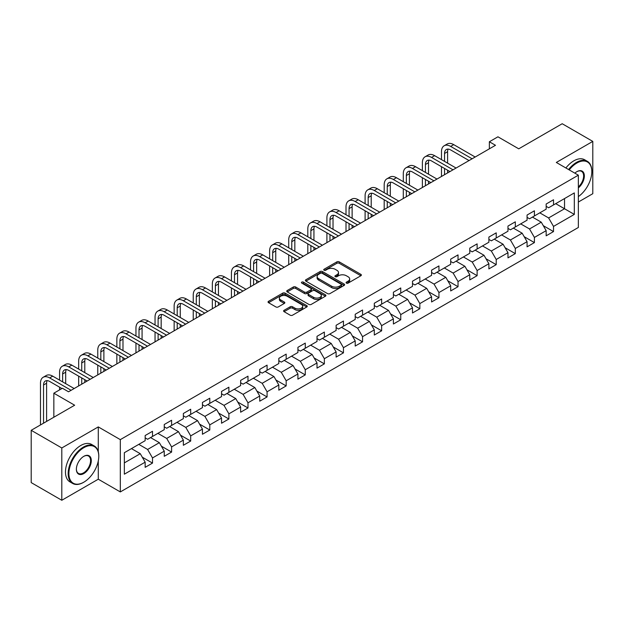 <?xml version="1.0" encoding="UTF-8"?>
<svg xmlns="http://www.w3.org/2000/svg" width="624" height="624" viewBox="0 0 624 624"><rect width="100%" height="100%" fill="white"/><g stroke="black" fill="none" stroke-linecap="round" stroke-linejoin="round"><path stroke-width="0.94" d="M346.429 283.117A1.186 0.686 0 0 0 348.114 283.117L360.875 275.746A1.7 0.983 0 0 0 361.374 275.051A1.7 0.983 0 0 0 360.875 274.357L339.253 261.869A1.7 0.983 0 0 0 336.851 261.869L324.082 269.24A1.186 0.686 0 0 0 323.731 269.724A1.186 0.686 0 0 0 324.082 270.215A1.186 0.686 0 0 0 325.767 270.215L327.421 269.256A5.437 3.136 0 0 1 335.104 269.256L336.905 270.301A5.437 3.136 0 0 1 338.504 272.516A5.437 3.136 0 0 1 336.905 274.739L335.26 275.691A1.186 0.686 0 0 0 334.909 276.182A1.186 0.686 0 0 0 335.26 276.666A1.186 0.686 0 0 0 336.937 276.666L338.59 275.714A5.437 3.136 0 0 1 346.281 275.714L348.083 276.752A5.437 3.136 0 0 1 349.674 278.975A5.437 3.136 0 0 1 348.083 281.19L346.429 282.142A1.186 0.686 0 0 0 346.086 282.633A1.186 0.686 0 0 0 346.429 283.117L346.429 282.142M284.099 310.292A1.7 0.983 0 0 0 283.608 310.986A1.7 0.983 0 0 0 284.099 311.68L290.168 315.182A1.7 0.983 0 0 0 292.57 315.182L306.751 306.992A1.7 0.983 0 0 0 307.25 306.298A1.7 0.983 0 0 0 306.751 305.612L285.121 293.124A1.7 0.983 0 0 0 282.719 293.124L268.546 301.306A1.7 0.983 0 0 0 268.047 302A1.7 0.983 0 0 0 268.546 302.695L275.87 306.93A1.7 0.983 0 0 0 278.273 306.93L284.341 303.42A1.7 0.983 0 0 0 284.84 302.726A1.7 0.983 0 0 0 284.341 302.039L280.706 299.941A4.547 2.621 0 0 1 279.38 298.085A4.547 2.621 0 0 1 282.181 295.659A4.547 2.621 0 0 1 287.134 296.228L301.376 304.45A4.547 2.621 0 0 1 302.702 306.298A4.547 2.621 0 0 1 299.902 308.724A4.547 2.621 0 0 1 294.949 308.155L292.57 306.79A1.7 0.983 0 0 0 290.168 306.79L284.099 310.292L284.099 311.68L290.168 308.201L290.168 306.79M578.354 202.036L592.8 193.697L592.8 141.398L562.201 123.731L518.747 148.824L497.936 136.804L489.364 141.757L495.487 145.291L68.531 391.786L62.416 388.253L53.843 393.198L53.843 417.23M98.28 451.737L98.28 426.91L61.799 447.97L31.2 430.303L74.654 405.218L53.843 393.198M98.28 426.91L120.315 439.631L578.354 175.18L578.354 227.479L120.315 491.93L120.315 439.631M592.8 141.398L556.319 162.458L578.354 175.18M327.538 293.608A1.7 0.983 0 0 0 329.94 293.608L344.12 285.425A1.7 0.983 0 0 0 344.612 284.731A1.7 0.983 0 0 0 344.12 284.037L322.491 271.549A1.7 0.983 0 0 0 320.089 271.549L305.908 279.731A1.7 0.983 0 0 0 305.409 280.426A1.7 0.983 0 0 0 305.908 281.12L327.538 293.608M302.242 283.374A1.186 0.686 0 0 1 303.443 283.538L325.408 296.221L311.259 304.395A1.7 0.983 0 0 1 308.857 304.395L287.227 291.907L293.296 288.428L293.296 287.017L287.227 290.519A1.7 0.983 0 0 0 286.728 291.213A1.7 0.983 0 0 0 287.227 291.907L287.227 290.519M293.296 288.428A1.7 0.983 0 0 1 295.698 288.428L295.698 287.017A1.7 0.983 0 0 0 293.296 287.017M295.698 287.017L304.465 292.079A1.7 0.983 0 0 0 306.868 292.079L310.892 289.754A1.7 0.983 0 0 0 311.392 289.068A1.7 0.983 0 0 0 310.892 288.374L301.766 283.101A1.186 0.686 0 0 1 301.415 282.61A1.186 0.686 0 0 1 302.149 281.978A1.186 0.686 0 0 1 303.443 282.126L325.432 294.824A1.7 0.983 0 0 1 325.931 295.519A1.7 0.983 0 0 1 325.432 296.213L325.432 294.824M61.799 447.97L61.799 500.269L31.2 482.602L31.2 430.303M142.288 457.189L152.506 463.094L152.506 457.938L164.252 451.152L164.252 456.308L171.6 452.072L171.6 446.909L183.355 440.123L183.355 445.286L190.694 441.043L190.694 435.887L202.449 429.101L202.449 434.257L209.789 430.022L209.789 424.858L221.543 418.08L221.543 423.236L228.883 418.993L228.883 413.837L240.638 407.051L240.638 412.214L247.985 407.971L247.985 402.815L259.732 396.029L259.732 401.185L267.08 396.95L267.08 391.786L278.827 385L278.827 390.164L286.174 385.921L286.174 380.765L297.921 373.979L297.921 379.135L305.269 374.899L305.269 369.736L317.015 362.957L317.015 368.113L324.363 363.87L324.363 358.714L336.118 351.928L336.118 357.092L343.457 352.849L343.457 347.685L355.212 340.907L355.212 346.063L362.552 341.819L362.552 336.664L374.306 329.878L374.306 335.041L381.646 330.798L381.646 325.642L393.401 318.856L393.401 324.012L400.748 319.777L400.748 314.613L412.495 307.827L412.495 312.991L419.843 308.747L419.843 303.592L431.59 296.806L431.59 301.961L438.937 297.726L438.937 292.562L450.684 285.784L450.684 290.94L458.032 286.697L458.032 281.541L469.778 274.755L469.778 279.919L477.126 275.675L477.126 270.52L488.881 263.734L488.881 268.889L496.22 264.654L496.22 259.49L507.975 252.704L507.975 257.868L515.315 253.625L515.315 248.469L527.069 241.683L527.069 246.839L534.409 242.603L534.409 237.44L546.164 230.662L546.164 235.817L553.511 231.574L553.511 226.418L574.314 214.406L574.314 192.917L564.525 198.572L564.525 208.751L574.314 214.406M152.506 463.094L145.158 467.337L145.158 462.173L124.348 474.185L124.348 452.704L145.158 440.692L145.158 435.529L152.506 431.293L152.506 436.449L164.252 429.663L164.252 424.507L171.6 420.264L171.6 425.428L183.355 418.642L183.355 413.486L190.694 409.243L190.694 414.398L202.449 407.62L202.449 402.457L209.789 398.221L209.789 403.377L221.543 396.591L221.543 391.435L228.883 387.192L228.883 392.356L240.638 385.57L240.638 380.406L247.985 376.171L247.985 381.326L259.732 374.54L259.732 369.385L267.08 365.141L267.08 370.305L278.827 363.519L278.827 358.363L286.174 354.12L286.174 359.276L297.921 352.498L297.921 347.334L305.269 343.099L305.269 348.254L317.015 341.468L317.015 336.313L324.363 332.069L324.363 337.233L336.118 330.447L336.118 325.283L343.457 321.048L343.457 326.204L355.212 319.418L355.212 314.262L362.552 310.019L362.552 315.182L374.306 308.396L374.306 303.233L381.646 298.997L381.646 304.153L393.401 297.367L393.401 292.211L400.748 287.968L400.748 293.132L412.495 286.346L412.495 281.19L419.843 276.947L419.843 282.103L431.59 275.324L431.59 270.161L438.937 265.925L438.937 271.081L450.684 264.295L450.684 259.139L458.032 254.896L458.032 260.06L469.778 253.274L469.778 248.11L477.126 243.875L477.126 249.031L488.881 242.245L488.881 237.089L496.22 232.846L496.22 238.009L507.975 231.223L507.975 226.067L515.315 221.824L515.315 226.98L527.069 220.202L527.069 215.038L534.409 210.803L534.409 215.959L546.164 209.173L546.164 204.017L553.511 199.774L553.511 204.937L574.314 192.917M150.548 437.58L159.362 442.673L147.607 449.452L138.793 444.366M145.158 437.861L147.607 439.28L152.506 436.449M147.607 449.452L152.506 457.938M159.362 442.673L164.252 451.152M169.642 426.559L178.456 431.644L166.702 438.43L157.888 433.345M164.252 426.839L166.702 428.251L171.6 425.428M166.702 438.43L171.6 446.909M178.456 431.644L183.355 440.123M188.737 415.529L197.551 420.623L185.796 427.409L176.982 422.315M183.355 415.818L185.796 417.23L190.694 414.398M185.796 427.409L190.694 435.887M197.551 420.623L202.449 429.101M207.831 404.508L216.645 409.594L204.898 416.38L196.084 411.294M202.449 404.789L204.898 406.201L209.789 403.377M204.898 416.38L209.789 424.858M216.645 409.594L221.543 418.08M226.925 393.487L235.739 398.572L223.993 405.358L215.179 400.265M221.543 393.767L223.993 395.179L228.883 392.356M223.993 405.358L228.883 413.837M235.739 398.572L240.638 407.051M246.02 382.457L254.834 387.551L243.087 394.329L234.273 389.243M240.638 382.738L243.087 384.158L247.985 381.326M243.087 394.329L247.985 402.815M254.834 387.551L259.732 396.029M265.122 371.436L273.928 376.522L262.181 383.308L253.367 378.222M259.732 371.717L262.181 373.129L267.08 370.305M262.181 383.308L267.08 391.786M273.928 376.522L278.827 385M284.216 360.407L293.03 365.5L281.276 372.278L272.462 367.193M278.827 360.695L281.276 362.107L286.174 359.276M281.276 372.278L286.174 380.765M293.03 365.5L297.921 373.979M303.311 349.385L312.125 354.471L300.37 361.257L291.556 356.171M297.921 349.666L300.37 351.078L305.269 348.254M300.37 361.257L305.269 369.736M312.125 354.471L317.015 362.957M322.405 338.364L331.219 343.45L319.465 350.236L310.651 345.142M317.015 338.645L319.465 340.057L324.363 337.233M319.465 350.236L324.363 358.714M331.219 343.45L336.118 351.928M341.5 327.335L350.314 332.42L338.559 339.206L329.745 334.121M336.118 327.616L338.559 329.035L343.457 326.204M338.559 339.206L343.457 347.685M350.314 332.42L355.212 340.907M360.594 316.313L369.408 321.399L357.661 328.185L348.847 323.092M355.212 316.594L357.661 318.006L362.552 315.182M357.661 328.185L362.552 336.664M369.408 321.399L374.306 329.878M379.688 305.284L388.502 310.378L376.756 317.156L367.942 312.07M374.306 305.573L376.756 306.985L381.646 304.153M376.756 317.156L381.646 325.642M388.502 310.378L393.401 318.856M398.783 294.263L407.597 299.348L395.85 306.134L387.036 301.049M393.401 294.544L395.85 295.955L400.748 293.132M395.85 306.134L400.748 314.613M407.597 299.348L412.495 307.827M417.885 283.234L426.691 288.327L414.944 295.113L406.13 290.02M412.495 283.522L414.944 284.934L419.843 282.103M414.944 295.113L419.843 303.592M426.691 288.327L431.59 296.806M436.979 272.212L445.793 277.298L434.039 284.084L425.225 278.998M431.59 272.493L434.039 273.905L438.937 271.081M434.039 284.084L438.937 292.562M445.793 277.298L450.684 285.784M456.074 261.191L464.888 266.276L453.133 273.062L444.319 267.969M450.684 261.472L453.133 262.883L458.032 260.06M453.133 273.062L458.032 281.541M464.888 266.276L469.778 274.755M475.168 250.162L483.982 255.255L472.228 262.033L463.414 256.948M469.778 250.442L472.228 251.862L477.126 249.031M472.228 262.033L477.126 270.52M483.982 255.255L488.881 263.734M494.263 239.14L503.077 244.226L491.322 251.012L482.508 245.926M488.881 239.421L491.322 240.833L496.22 238.009M491.322 251.012L496.22 259.49M503.077 244.226L507.975 252.704M513.357 228.111L522.171 233.204L510.424 239.99L501.61 234.897M507.975 228.4L510.424 229.811L515.315 226.98M510.424 239.99L515.315 248.469M522.171 233.204L527.069 241.683M532.451 217.09L541.265 222.175L529.519 228.961L520.705 223.876M527.069 217.37L529.519 218.782L534.409 215.959M529.519 228.961L534.409 237.44M541.265 222.175L546.164 230.662M555.711 203.666L564.525 208.751L548.613 217.94L539.799 212.846M546.164 206.349L548.613 207.761L553.511 204.937M548.613 217.94L553.511 226.418M61.799 500.269L98.28 479.209L120.315 491.93M489.364 141.757L489.364 148.824M124.348 462.883L140.267 453.695L131.453 448.609M140.267 453.695L145.158 462.173M543.286 225.677L553.511 231.574M524.191 236.699L534.409 242.603M505.097 247.728L515.315 253.625M486.002 258.749L496.22 264.654M466.908 269.771L477.126 275.675M447.814 280.8L458.032 286.697M428.711 291.821L438.937 297.726M409.617 302.851L419.843 308.747M390.523 313.872L400.748 319.777M371.428 324.901L381.646 330.798M352.334 335.923L362.552 341.819M333.239 346.944L343.457 352.849M314.145 357.973L324.363 363.87M295.051 368.995L305.269 374.899M275.948 380.024L286.174 385.921M256.854 391.045L267.08 396.95M237.76 402.067L247.985 407.971M218.665 413.096L228.883 418.993M199.571 424.117L209.789 430.022M180.476 435.146L190.694 441.043M161.382 446.168L171.6 452.072M98.28 479.209L98.28 460.972M346.905 283.28L348.083 282.602A5.437 3.136 0 0 0 349.674 280.387L349.674 278.975M338.504 272.516L338.504 273.936A5.437 3.136 0 0 1 336.905 276.151L335.735 276.83M360.859 275.761L339.253 263.289A1.7 0.983 0 0 0 336.851 263.289L324.558 270.379M344.097 285.433L322.491 272.961A1.7 0.983 0 0 0 320.089 272.961L305.932 281.135M341.117 285.215A1.186 0.686 0 0 0 341.461 284.731A1.186 0.686 0 0 0 341.117 284.24L322.132 273.281A1.186 0.686 0 0 0 320.447 273.281L318.708 274.287A5.437 3.136 0 0 0 317.117 276.51A5.437 3.136 0 0 0 318.708 278.725L331.679 286.221A5.437 3.136 0 0 0 339.37 286.221L341.117 285.215L341.117 286.627A1.186 0.686 0 0 0 341.461 286.143L341.461 284.731M317.117 276.51L317.117 277.922A5.437 3.136 0 0 0 318.708 280.145L318.708 278.725M341.117 286.627L339.37 287.633A5.437 3.136 0 0 1 331.679 287.633L318.708 280.145M295.698 288.428L304.465 293.498A1.7 0.983 0 0 0 306.868 293.498L310.892 291.174A1.7 0.983 0 0 0 311.392 290.48L311.392 289.068M313.568 297.336A4.547 2.621 0 0 0 318.521 297.905A4.547 2.621 0 0 0 321.329 295.48A4.547 2.621 0 0 0 319.995 293.623L314.98 290.729A1.7 0.983 0 0 0 312.577 290.729L308.552 293.054A1.7 0.983 0 0 0 308.053 293.748A1.7 0.983 0 0 0 308.552 294.442L313.568 297.336L313.568 298.748A4.547 2.621 0 0 0 318.521 299.317A4.547 2.621 0 0 0 321.329 296.891L321.329 295.48M308.053 293.748L308.053 295.16A1.7 0.983 0 0 0 308.552 295.854L308.552 294.442M313.568 298.748L308.552 295.854M302.702 306.298L302.702 307.718A4.547 2.621 0 0 1 299.902 310.144A4.547 2.621 0 0 1 294.949 309.574L292.57 308.201A1.7 0.983 0 0 0 290.168 308.201M279.38 298.085L279.38 299.497A4.547 2.621 0 0 0 280.706 301.353L280.706 299.941M284.318 303.436L280.706 301.353M306.751 305.612L306.751 306.992L285.121 294.536A1.7 0.983 0 0 0 282.719 294.536L268.57 302.71M441.48 159.619L441.48 151.702A12.987 7.496 60 0 1 444.171 145.759L447.229 143.996A12.987 7.496 60 0 1 453.718 144.635L475.168 157.022M444.171 145.759A12.987 7.496 60 0 1 450.661 146.406L472.111 158.785M469.045 160.555L450.661 149.939A8.658 5 -120 0 0 446.332 149.51A8.658 5 -120 0 0 444.545 153.473L444.545 161.39M448.141 149.113A8.658 5 -120 0 0 447.603 151.702L447.603 163.153M444.545 168.457L444.545 174.704M447.603 170.219L447.603 172.934M441.48 176.467L441.48 166.686M578.354 196.583A21.122 12.191 120 0 0 591.817 171.647A21.122 12.191 120 0 0 576.888 163.028A21.122 12.191 120 0 0 569.213 169.907M568.581 169.541A21.637 12.496 -60 0 1 576.521 162.388A21.637 12.496 -60 0 1 587.34 161.32A21.637 12.496 -60 0 1 591.817 171.226A21.637 12.496 -60 0 1 591.817 171.436M574.844 173.152A10.561 6.1 -60 0 1 576.888 171.647L576.888 171.647A10.561 6.1 -60 0 1 584.314 175.126A10.561 6.1 -60 0 1 578.354 187.879M565.89 167.981A21.637 12.496 -60 0 1 573.83 160.836A21.637 12.496 -60 0 1 584.649 159.767L587.34 161.32M578.354 186.919A10.039 5.795 120 0 0 583.378 178.222A10.039 5.795 120 0 0 581.537 171.366A10.039 5.795 120 0 0 576.701 171.756M83.468 482.383L83.834 482.173A21.122 12.191 120 0 0 98.771 456.308A21.122 12.191 120 0 0 83.834 447.689A21.122 12.191 120 0 0 68.897 473.554A21.122 12.191 120 0 0 83.834 482.173L83.468 482.391A21.637 12.496 -60 0 1 83.468 482.391A21.637 12.496 -60 0 1 72.649 483.46A21.637 12.496 -60 0 1 69.334 466.12A21.637 12.496 -60 0 1 83.468 447.049A21.637 12.496 -60 0 1 94.286 445.981A21.637 12.496 -60 0 1 98.771 455.887A21.637 12.496 -60 0 1 98.764 456.097M83.834 473.554A10.561 6.1 -60 0 1 76.37 469.24A10.561 6.1 -60 0 1 83.834 456.308L83.834 456.308A10.561 6.1 -60 0 1 91.299 460.621A10.561 6.1 -60 0 1 83.834 473.554M76.37 469.03A10.039 5.795 120 0 0 78.445 473.413A10.039 5.795 120 0 0 83.468 472.914A10.039 5.795 120 0 0 90.028 464.069A10.039 5.795 120 0 0 88.491 456.027A10.039 5.795 120 0 0 83.647 456.417M72.649 483.46L69.958 481.907A21.637 12.496 -60 0 1 66.635 464.568A21.637 12.496 -60 0 1 80.777 445.497A21.637 12.496 -60 0 1 91.595 444.428L94.286 445.981M422.386 170.641L422.386 162.731A12.987 7.496 60 0 1 425.077 156.788L428.134 155.017A12.987 7.496 60 0 1 434.624 155.665L456.074 168.043M425.077 156.788A12.987 7.496 60 0 1 431.566 157.427L453.008 169.814M449.951 171.577L431.566 160.961A8.658 5 -120 0 0 427.237 160.532A8.658 5 -120 0 0 425.443 164.494L425.443 172.411M429.047 160.134A8.658 5 -120 0 0 428.509 162.731L428.509 174.182M425.443 179.478L425.443 185.726M428.509 181.249L428.509 183.955M422.386 187.489L422.386 177.715M403.291 181.67L403.291 173.753A12.987 7.496 60 0 1 405.982 167.809L409.04 166.046A12.987 7.496 60 0 1 415.529 166.686L436.979 179.065M405.982 167.809A12.987 7.496 60 0 1 412.472 168.457L433.914 180.835M430.856 182.598L412.472 171.99A8.658 5 -120 0 0 408.143 171.561A8.658 5 -120 0 0 406.349 175.523L406.349 183.433M409.952 171.155A8.658 5 -120 0 0 409.414 173.753L409.414 185.203M406.349 190.499L406.349 196.747M409.414 192.27L409.414 194.984M403.291 198.518L403.291 188.737M384.197 192.691L384.197 184.782A12.987 7.496 60 0 1 386.888 178.838L389.945 177.068A12.987 7.496 60 0 1 396.435 177.715L417.885 190.094M386.888 178.838A12.987 7.496 60 0 1 393.377 179.478L414.82 191.857M411.762 193.627L393.377 183.011A8.658 5 -120 0 0 389.048 182.582A8.658 5 -120 0 0 387.254 186.545L387.254 194.462M390.858 182.185A8.658 5 -120 0 0 390.312 184.782L390.312 196.225M387.254 201.529L387.254 207.776M390.312 203.291L390.312 206.006M384.197 209.539L384.197 199.758M365.102 203.72L365.102 195.803A12.987 7.496 60 0 1 367.786 189.86L370.851 188.089A12.987 7.496 60 0 1 377.341 188.737L398.783 201.115M367.786 189.86A12.987 7.496 60 0 1 374.283 190.499L395.725 202.886M392.668 204.649L374.283 194.033A8.658 5 -120 0 0 369.954 193.612A8.658 5 -120 0 0 368.16 197.566L368.16 205.483M371.764 193.206A8.658 5 -120 0 0 371.218 195.803L371.218 207.254M368.16 212.55L368.16 218.798M371.218 214.321L371.218 217.035M365.102 220.568L365.102 210.787M346.008 214.742L346.008 206.825A12.987 7.496 60 0 1 348.691 200.881L351.757 199.118A12.987 7.496 60 0 1 358.246 199.758L379.688 212.144M348.691 200.881A12.987 7.496 60 0 1 355.189 201.529L376.631 213.907M373.573 215.678L355.189 205.062A8.658 5 -120 0 0 350.86 204.633A8.658 5 -120 0 0 349.066 208.595L349.066 216.512M352.669 204.235A8.658 5 -120 0 0 352.123 206.825L352.123 218.275M349.066 223.579L349.066 229.827M352.123 225.342L352.123 228.056M346.008 231.59L346.008 221.809M326.906 225.771L326.906 217.854A12.987 7.496 60 0 1 329.597 211.91L332.654 210.14A12.987 7.496 60 0 1 339.152 210.787L360.594 223.166M329.597 211.91A12.987 7.496 60 0 1 336.086 212.55L357.536 224.936M354.471 226.699L336.086 216.083A8.658 5 -120 0 0 331.765 215.654A8.658 5 -120 0 0 329.971 219.617L329.971 227.534M333.575 215.257A8.658 5 -120 0 0 333.029 217.854L333.029 229.304M329.971 234.601L329.971 240.848M333.029 236.371L333.029 239.078M326.906 242.619L326.906 232.838M307.811 236.792L307.811 228.875A12.987 7.496 60 0 1 310.502 222.932L313.56 221.169A12.987 7.496 60 0 1 320.057 221.809L341.5 234.195M310.502 222.932A12.987 7.496 60 0 1 316.992 223.579L338.442 235.958M335.377 237.728L316.992 227.113A8.658 5 -120 0 0 312.663 226.684A8.658 5 -120 0 0 310.877 230.646L310.877 238.555M314.473 226.286A8.658 5 -120 0 0 313.934 228.875L313.934 240.326M310.877 245.63L310.877 251.87M313.934 247.393L313.934 250.107M307.811 253.64L307.811 243.859M288.717 247.814L288.717 239.905A12.987 7.496 60 0 1 291.408 233.961L294.466 232.19A12.987 7.496 60 0 1 300.955 232.838L322.405 245.216M291.408 233.961A12.987 7.496 60 0 1 297.898 234.601L319.348 246.979M316.282 248.75L297.898 238.134A8.658 5 -120 0 0 293.569 237.705A8.658 5 -120 0 0 291.775 241.667L291.775 249.584M295.378 237.307A8.658 5 -120 0 0 294.84 239.905L294.84 251.347M291.775 256.651L291.775 262.899M294.84 258.414L294.84 261.128M288.717 264.662L288.717 254.881M269.623 258.843L269.623 250.926A12.987 7.496 60 0 1 272.314 244.982L275.371 243.22A12.987 7.496 60 0 1 281.861 243.859L303.311 256.238M272.314 244.982A12.987 7.496 60 0 1 278.803 245.63L300.245 258.008M297.188 259.771L278.803 249.163A8.658 5 -120 0 0 274.474 248.734A8.658 5 -120 0 0 272.68 252.697L272.68 260.606M276.284 248.329A8.658 5 -120 0 0 275.746 250.926L275.746 262.376M272.68 267.673L272.68 273.92M275.746 269.443L275.746 272.158M269.623 275.691L269.623 265.91M250.528 269.864L250.528 261.947A12.987 7.496 60 0 1 253.219 256.004L256.277 254.241A12.987 7.496 60 0 1 262.766 254.881L284.216 267.267M253.219 256.004A12.987 7.496 60 0 1 259.709 256.651L281.151 269.03M278.093 270.8L259.709 260.185A8.658 5 -120 0 0 255.38 259.756A8.658 5 -120 0 0 253.586 263.718L253.586 271.635M257.189 259.358A8.658 5 -120 0 0 256.651 261.947L256.651 273.398M253.586 278.702L253.586 284.95M256.651 280.465L256.651 283.179M250.528 286.712L250.528 276.931M231.434 280.894L231.434 272.977A12.987 7.496 60 0 1 234.125 267.033L237.182 265.262A12.987 7.496 60 0 1 243.672 265.91L265.122 278.288M234.125 267.033A12.987 7.496 60 0 1 240.614 267.673L262.057 280.059M258.999 281.822L240.614 271.206A8.658 5 -120 0 0 236.285 270.777A8.658 5 -120 0 0 234.491 274.739L234.491 282.656M238.095 270.379A8.658 5 -120 0 0 237.549 272.977L237.549 284.427M234.491 289.723L234.491 295.971M237.549 291.494L237.549 294.208M231.434 297.742L231.434 287.96M212.339 291.915L212.339 283.998A12.987 7.496 60 0 1 215.023 278.054L218.088 276.292A12.987 7.496 60 0 1 224.578 276.931L246.02 289.318M215.023 278.054A12.987 7.496 60 0 1 221.52 278.702L242.962 291.08M239.905 292.851L221.52 282.235A8.658 5 -120 0 0 217.191 281.806A8.658 5 -120 0 0 215.397 285.769L215.397 293.686M219.001 281.408A8.658 5 -120 0 0 218.455 283.998L218.455 295.448M215.397 300.752L215.397 306.992M218.455 302.515L218.455 305.23M212.339 308.763L212.339 298.982M193.245 302.936L193.245 295.027A12.987 7.496 60 0 1 195.928 289.084L198.994 287.313A12.987 7.496 60 0 1 205.483 287.96L226.925 300.339M195.928 289.084A12.987 7.496 60 0 1 202.426 289.723L223.868 302.11M220.81 303.872L202.426 293.257A8.658 5 -120 0 0 198.097 292.828A8.658 5 -120 0 0 196.303 296.79L196.303 304.707M199.906 292.43A8.658 5 -120 0 0 199.36 295.027L199.36 306.47M196.303 311.774L196.303 318.022M199.36 313.537L199.36 316.251M193.245 319.784L193.245 310.003M174.143 313.966L174.143 306.049A12.987 7.496 60 0 1 176.834 300.105L179.891 298.342A12.987 7.496 60 0 1 186.389 298.982L207.831 311.36M176.834 300.105A12.987 7.496 60 0 1 183.323 300.752L204.773 313.131M201.708 314.894L183.323 304.286A8.658 5 -120 0 0 179.002 303.857A8.658 5 -120 0 0 177.208 307.819L177.208 315.728M180.812 303.451A8.658 5 -120 0 0 180.266 306.049L180.266 317.499M177.208 322.795L177.208 329.043M180.266 324.566L180.266 327.28M174.143 330.814L174.143 321.032M155.048 324.987L155.048 317.078A12.987 7.496 60 0 1 157.739 311.134L160.797 309.364A12.987 7.496 60 0 1 167.294 310.003L188.737 322.39M157.739 311.134A12.987 7.496 60 0 1 164.229 311.774L185.679 324.152M182.614 325.923L164.229 315.307A8.658 5 -120 0 0 159.9 314.878A8.658 5 -120 0 0 158.114 318.841L158.114 326.758M161.71 314.48A8.658 5 -120 0 0 161.171 317.078L161.171 328.52M158.114 333.824L158.114 340.072M161.171 335.587L161.171 338.302M155.048 341.835L155.048 332.054M135.954 336.016L135.954 328.099A12.987 7.496 60 0 1 138.645 322.156L141.703 320.385A12.987 7.496 60 0 1 148.192 321.032L169.642 333.411M138.645 322.156A12.987 7.496 60 0 1 145.135 322.795L166.585 335.182M163.519 336.944L145.135 326.329A8.658 5 -120 0 0 140.806 325.9A8.658 5 -120 0 0 139.012 329.862L139.012 337.779M142.615 325.502A8.658 5 -120 0 0 142.077 328.099L142.077 339.55M139.012 344.846L139.012 351.094M142.077 346.616L142.077 349.331M135.954 352.864L135.954 343.083M116.86 347.038L116.86 339.121A12.987 7.496 60 0 1 119.551 333.177L122.608 331.414A12.987 7.496 60 0 1 129.098 332.054L150.548 344.44M119.551 333.177A12.987 7.496 60 0 1 126.04 333.824L147.482 346.203M144.425 347.974L126.04 337.358A8.658 5 -120 0 0 121.711 336.929A8.658 5 -120 0 0 119.917 340.891L119.917 348.808M123.521 336.531A8.658 5 -120 0 0 122.983 339.121L122.983 350.571M119.917 355.875L119.917 362.123M122.983 357.638L122.983 360.352M116.86 363.886L116.86 354.104M97.765 358.059L97.765 350.15A12.987 7.496 60 0 1 100.456 344.206L103.514 342.436A12.987 7.496 60 0 1 110.003 343.083L131.453 355.462M100.456 344.206A12.987 7.496 60 0 1 106.946 344.846L128.388 357.232M125.33 358.995L106.946 348.379A8.658 5 -120 0 0 102.617 347.95A8.658 5 -120 0 0 100.823 351.913L100.823 359.83M104.426 347.552A8.658 5 -120 0 0 103.888 350.15L103.888 361.6M100.823 366.896L100.823 373.144M103.888 368.667L103.888 371.374M97.765 374.907L97.765 365.134M78.671 369.088L78.671 361.171A12.987 7.496 60 0 1 81.362 355.228L84.419 353.465A12.987 7.496 60 0 1 90.909 354.104L112.359 366.483M81.362 355.228A12.987 7.496 60 0 1 87.851 355.875L109.294 368.254M106.236 370.016L87.851 359.408A8.658 5 -120 0 0 83.522 358.979A8.658 5 -120 0 0 81.728 362.942L81.728 370.851M85.332 358.582A8.658 5 -120 0 0 84.786 361.171L84.786 372.622M81.728 377.918L81.728 384.166M84.786 379.688L84.786 382.403M78.671 385.936L78.671 376.155M59.576 380.11L59.576 372.2A12.987 7.496 60 0 1 62.26 366.257L65.325 364.486A12.987 7.496 60 0 1 71.815 365.134L93.257 377.512M62.26 366.257A12.987 7.496 60 0 1 68.757 366.896L90.199 379.275M87.142 381.046L68.757 370.43A8.658 5 -120 0 0 64.428 370.001A8.658 5 -120 0 0 62.634 373.963L62.634 381.88M66.238 369.603A8.658 5 -120 0 0 65.692 372.2L65.692 383.643M59.576 389.891L59.576 387.176M40.482 424.944L40.482 383.222A12.987 7.496 60 0 1 43.165 377.278L46.231 375.515A12.987 7.496 60 0 1 52.72 376.155L74.162 388.534M43.165 377.278A12.987 7.496 60 0 1 49.663 377.918L71.105 390.304M61.924 388.534L49.663 381.451A8.658 5 -120 0 0 45.334 381.03A8.658 5 -120 0 0 43.54 384.992L43.54 423.181M47.143 380.624A8.658 5 -120 0 0 46.597 383.222L46.597 421.411M348.083 282.602L348.083 281.19M335.26 276.666L335.26 275.691M336.905 276.151L336.905 274.739M324.082 270.215L324.082 269.24M336.851 263.289L336.851 261.869M339.253 263.289L339.253 261.869M360.875 275.746L360.875 274.357M305.908 281.12L305.908 279.731M320.089 272.961L320.089 271.549M322.491 272.961L322.491 271.549M344.12 285.425L344.12 284.037M331.679 287.633L331.679 286.221M339.37 287.633L339.37 286.221M304.465 293.498L304.465 292.079M306.868 293.498L306.868 292.079M310.892 291.174L310.892 289.754M303.443 283.538L303.443 282.126M292.57 308.201L292.57 306.79M294.949 309.574L294.949 308.155M284.341 303.42L284.341 302.039M268.546 302.695L268.546 301.306M282.719 294.536L282.719 293.124M285.121 294.536L285.121 293.124M453.718 144.635L450.661 146.406M447.603 151.702L444.545 153.473M434.624 155.665L431.566 157.427M428.509 162.731L425.443 164.494M415.529 166.686L412.472 168.457M409.414 173.753L406.349 175.523M396.435 177.715L393.377 179.478M390.312 184.782L387.254 186.545M377.341 188.737L374.283 190.499M371.218 195.803L368.16 197.566M358.246 199.758L355.189 201.529M352.123 206.825L349.066 208.595M339.152 210.787L336.086 212.55M333.029 217.854L329.971 219.617M320.057 221.809L316.992 223.579M313.934 228.875L310.877 230.646M300.955 232.838L297.898 234.601M294.84 239.905L291.775 241.667M281.861 243.859L278.803 245.63M275.746 250.926L272.68 252.697M262.766 254.881L259.709 256.651M256.651 261.947L253.586 263.718M243.672 265.91L240.614 267.673M237.549 272.977L234.491 274.739M224.578 276.931L221.52 278.702M218.455 283.998L215.397 285.769M205.483 287.96L202.426 289.723M199.36 295.027L196.303 296.79M186.389 298.982L183.323 300.752M180.266 306.049L177.208 307.819M167.294 310.003L164.229 311.774M161.171 317.078L158.114 318.841M148.192 321.032L145.135 322.795M142.077 328.099L139.012 329.862M129.098 332.054L126.04 333.824M122.983 339.121L119.917 340.891M110.003 343.083L106.946 344.846M103.888 350.15L100.823 351.913M90.909 354.104L87.851 355.875M84.786 361.171L81.728 362.942M71.815 365.134L68.757 366.896M65.692 372.2L62.634 373.963M52.72 376.155L49.663 377.918M46.597 383.222L43.54 384.992M591.817 171.647L591.817 171.226M98.771 456.308L98.771 455.887"/></g></svg>
